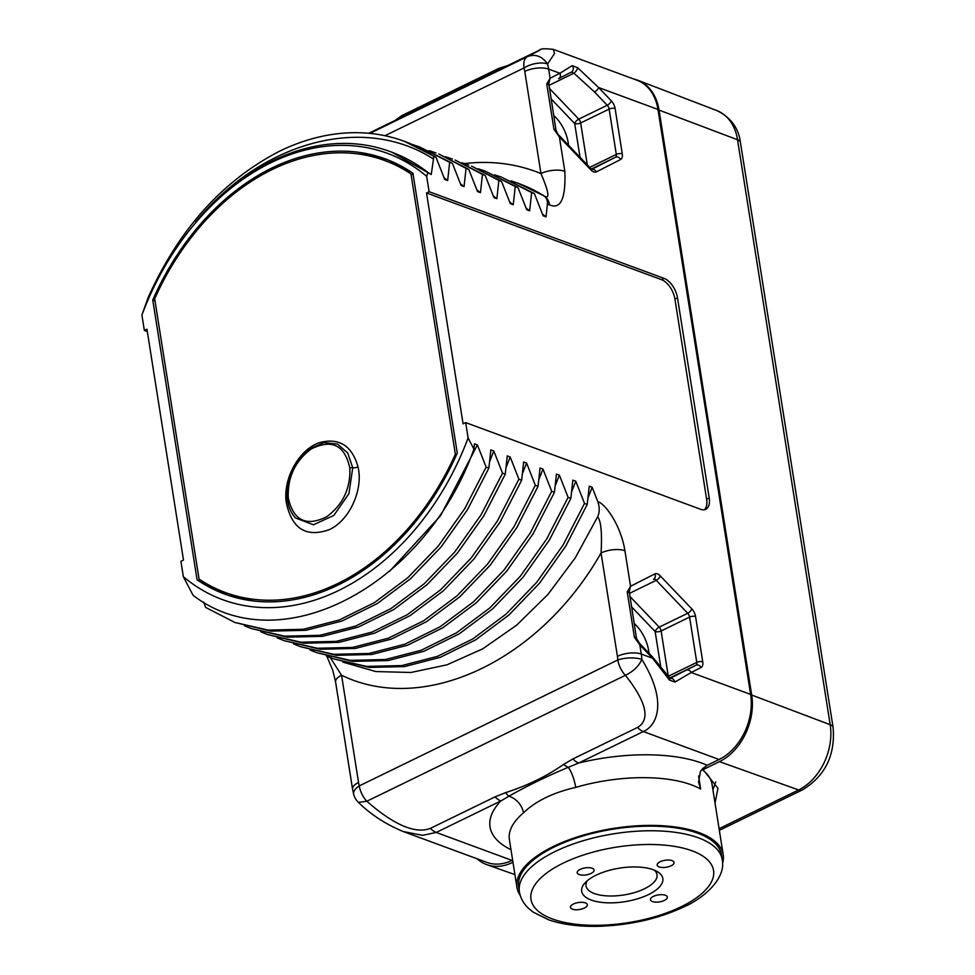 <?xml version="1.0" encoding="UTF-8"?>
<svg xmlns="http://www.w3.org/2000/svg" width="975" height="975" viewBox="0 0 975 975"><rect width="100%" height="100%" fill="white"/><g stroke="black" fill="none" stroke-linecap="round" stroke-linejoin="round"><path stroke-width="1.46" d="M330.293 657.65L341.555 675.224C423.589 715.333 539.541 661.33 601.051 552.996A17.111 7.081 -9 0 1 624.926 550.729C620.831 525.172 605.402 503.856 597.797 501.638L592.178 487.256L588.01 497.884M326.832 656.224L332.816 670.459L335.583 681.939A17.111 7.081 171 0 1 341.555 675.224L358.544 782.462A34.235 25.082 -69.7 0 0 359.263 785.899A17.111 9.262 64 0 0 366.844 801.243L625.389 675.297C654.92 712.579 644 723.523 637.528 727.472L572.886 758.952L563.538 764.437C546.963 776.088 527.658 785.497 505.598 792.651L495.056 796.868L430.414 828.36C422.906 831.236 404.637 834.49 366.844 801.243L358.422 802.364C370.963 814.686 385.929 824.423 403.333 831.565L486.903 862.4A51.346 37.623 110.3 0 0 511.985 860.401L512.618 860.096M358.544 782.462A17.111 7.081 171 0 0 352.56 789.177L353.669 794.357A17.111 8.092 -15 0 1 359.263 785.899L617.809 659.953A17.111 9.262 64 0 0 625.389 675.297C633.153 671.592 638.649 666.315 641.879 659.478C668.35 702.487 656.565 725.985 643.317 731.543L578.675 763.035L568.291 767.301A17.111 10.286 -125.6 0 1 563.538 764.424M342.847 662.11L375.814 671.556L410.938 672.482L446.952 664.84L482.625 648.887L516.665 625.158L547.901 594.482L575.238 557.919L597.663 516.774C601.051 521.089 602.184 533.167 601.051 552.996L617.419 656.346A34.235 25.082 -69.7 0 1 617.809 659.953A17.111 5.972 -3.4 0 1 641.879 659.478A51.346 37.623 -69.7 0 0 641.294 654.079L639.844 644.914L634.408 637.26L627.23 591.947L630.557 586.268L624.926 550.729M629.216 591.679L630.557 586.268L654.847 573.909A8.556 4.631 -116 0 1 660.307 575.92L691.775 608.851A8.556 4.631 -116 0 1 695.565 616.529L702.743 661.842A8.556 4.631 -116 0 1 701.062 667.497L691.238 672.506L750.616 694.407L657.967 109.456A51.346 37.623 110.3 0 0 636.907 80.194L553.349 49.359L554.531 53.564L547.56 63.96C542.003 56.123 535.287 53.686 527.402 56.635L369.842 133.392M542.441 214.037L546.049 216.852L547.389 204.104L549.571 204.908C560.796 209.637 565.89 198.437 564.83 171.308L559.382 136.927L553.946 129.285A4.278 1.767 -9 0 1 556.043 130.431L548.827 83.655M546.049 216.852L543.112 215.767L534.373 193.562L531.643 192.562L529.644 210.807L526.719 209.723L517.981 187.517L515.239 186.505L513.252 204.75L510.315 203.665L501.577 181.472L498.847 180.46L496.86 198.705L493.923 197.62L485.184 175.415L482.454 174.403L480.456 192.66L477.518 191.575L468.78 169.37L466.05 168.358L464.063 186.603L461.126 185.518L452.388 163.312L449.658 162.313L447.659 180.558L444.722 179.473L435.996 157.267L433.826 156.463L431.267 174.501L427.964 172.478L426.672 176.341A237.924 174.293 -69.7 0 0 141.911 315.059L144.337 330.415L147.298 331.512M183.349 576.676A237.924 174.293 -69.7 0 0 468.11 437.958L465.684 422.602L700.708 509.316A17.111 9.262 64 0 0 705.766 509.303A17.111 9.262 64 0 0 709.203 497.957L677.503 297.838A17.111 9.262 64 0 0 664.133 278.411L429.11 191.697L426.672 176.341M468.11 437.958L473.923 449.183L474.459 443.82L477.397 444.905L486.135 467.11L464.709 508.718L438.336 545.988L407.903 577.639L374.473 602.599L339.227 620.003L303.383 629.277L268.174 630.106L234.829 622.464L205.688 607.437L203.604 602.026M234.829 622.464L270.904 631.118L306.113 630.289L341.957 621.014L377.215 603.598L410.633 578.65L441.066 546.999L467.452 509.73L488.865 468.122L486.135 467.11M488.865 468.122L490.852 449.877L493.789 450.95L502.527 473.155L481.114 514.776L454.728 552.045L424.296 583.696L390.878 608.644L355.619 626.06L319.776 635.334L284.566 636.163L251.221 628.509L244.457 625.804M251.221 628.509L287.296 637.162L322.506 636.334L358.361 627.059L393.607 609.655L427.026 584.695L457.458 553.044L483.844 515.775L505.257 474.167L502.527 473.155M505.257 474.167L507.256 455.922L510.181 457.007L518.919 479.212L497.506 520.821L471.12 558.09L440.688 589.741L407.27 614.701L372.023 632.105L336.168 641.379L300.97 642.208L267.625 634.567L260.861 631.861M267.625 634.567L303.7 643.22L338.91 642.391L374.753 633.116L410 615.7L443.43 590.753L473.862 559.102L500.248 521.832L521.662 480.212L518.919 479.212M521.662 480.212L523.648 461.967L526.585 463.052L535.324 485.258L513.91 526.866L487.524 564.135L457.092 595.786L423.674 620.746L388.416 638.162L352.572 647.437L317.362 648.253L284.017 640.612L277.253 637.906M284.017 640.612L320.092 649.265L355.302 648.436L391.158 639.161L426.404 621.758L459.822 596.798L490.254 565.147L516.64 527.877L538.054 486.269L535.324 485.258M538.054 486.269L540.053 468.024L542.977 469.109L551.716 491.303L530.303 532.923L503.917 570.192L473.484 601.843L440.066 626.791L404.82 644.207L368.964 653.482L333.755 654.31L300.422 646.669L293.658 643.951M300.422 646.669L336.497 655.322L371.694 654.493L407.55 645.218L442.796 627.803L476.227 602.842L506.659 571.204L533.033 533.934L554.446 492.314L551.716 491.303M554.446 492.314L556.445 474.069L559.382 475.154L568.12 497.36L546.707 538.968L520.321 576.237L489.889 607.888L456.458 632.848L421.212 650.252L385.369 659.527L350.159 660.355L316.814 652.714L310.05 650.008M316.814 652.714L352.889 661.367L388.099 660.538L423.942 651.263L459.201 633.86L492.619 608.9L523.051 577.249L549.437 539.979L570.85 498.371L568.12 497.36M570.85 498.371L572.837 480.127L575.774 481.199L584.513 503.405L563.099 545.025L536.713 582.294L506.281 613.945L472.863 638.893L437.617 656.309L401.761 665.584L366.551 666.412L333.206 658.771L326.454 656.053M333.218 658.771L369.281 667.412L404.491 666.583L440.347 657.308L475.593 639.905L509.011 614.945L539.443 583.294L565.829 546.024L587.242 504.416L584.513 503.405M587.242 504.416L589.241 486.172L592.178 487.256M653.53 579.308A4.278 2.316 -116 0 1 656.236 580.332L687.704 613.263A4.278 2.316 -116 0 1 689.593 617.102L696.772 662.415A4.278 2.316 -116 0 1 695.931 665.243L686.108 670.239A4.278 3.595 -117 0 1 691.238 672.506L674.944 682.073L669.484 680.062L652.568 658.235A4.278 1.828 -43.7 0 0 652.433 656.858L639.71 643.537L636.492 638.418L629.265 591.654M750.616 694.407A51.346 37.623 110.3 0 1 719.099 759.501L643.317 731.543A17.111 9.262 -116 0 1 637.528 727.472M572.886 758.952A17.111 9.262 -116 0 0 578.675 763.035A121.534 50.249 -9 0 1 707.216 765.29L719.099 759.501M707.216 765.29L702.865 768.434L703.06 769.628L719.44 761.658A52.54 38.488 -69.7 0 0 751.688 695.041L659.039 110.09A52.54 38.488 -69.7 0 0 637.833 80.267A52.54 38.488 -69.7 0 0 633.921 79.085M702.865 768.434L700.403 771.42L698.588 782.243L700.659 789.031A104.41 43.168 171 0 0 691.47 784.863A104.41 43.168 171 0 0 575.713 787.386C553.093 792.59 535.677 801.084 523.465 812.845A104.41 43.168 171 0 0 509.389 839.658L516.945 887.384A104.41 43.168 171 0 0 520.199 895.318M712.92 789.811L715.772 781.913M715.028 803.083L717.966 788.336L703.06 769.628M575.713 787.386A17.111 4.582 73.7 0 0 568.291 767.301C546.695 776.344 526.902 785.996 508.913 796.234L500.845 800.95A17.111 9.262 -116 0 1 495.056 796.868M477.189 858.817A52.54 38.488 -69.7 0 0 487 864.715A52.54 38.488 -69.7 0 0 512.326 862.546L512.96 862.241M510.973 849.664A121.534 50.249 -9 0 1 500.845 800.95L436.215 832.443L422.528 835.343L403.333 831.565M473.923 449.183C424.698 586.743 279.862 662.549 193.013 595.213L183.349 576.688L180.911 561.32L183.495 560.064L146.933 329.16L144.337 330.415M141.911 315.059L148.127 297.594C178.766 229.442 222.605 180.631 279.642 151.162A255.048 186.834 -69.7 0 1 404.223 141.265A255.048 186.834 -69.7 0 1 433.826 156.463M553.946 129.285L546.768 83.96L550.095 78.28L548.645 69.115L559.906 73.271L572.167 65.654L577.627 67.677L598.601 87.543L657.967 109.456M577.627 67.677A4.278 1.426 128.2 0 1 573.922 73.222L594.531 91.955L607.242 105.263A4.278 2.316 -116 0 1 609.131 109.102L616.31 154.428A4.278 2.316 -116 0 1 615.469 157.255L591.74 169.345M511.083 180.887L517.981 183.239L544.245 195.987C550.01 199.631 548.913 192.16 540.954 173.574A17.111 7.081 -9 0 1 564.83 171.308M547.389 204.104C547.706 200.289 546.439 197.511 543.611 195.756M534.373 193.562L501.577 177.182L531.643 192.562M494.678 174.842L501.577 177.182M526.049 207.992L529.644 210.807M517.981 187.517L485.184 171.137L515.239 186.505M478.286 168.797L485.184 171.137M509.645 201.935L513.252 204.75M501.577 181.472L471.522 166.091L498.847 180.46M461.894 162.74L468.78 165.08M493.253 195.89L496.86 198.705M485.184 175.415L455.118 160.046L482.454 174.403M445.49 156.695L452.388 159.035M476.848 189.832L480.456 192.66M468.78 169.37L438.726 153.989L466.05 168.358M429.097 150.637L435.996 152.99M460.456 183.788L464.063 186.603M452.388 163.312L419.591 146.933L449.658 162.313M412.693 144.593L419.591 146.933M444.064 177.743L447.659 180.558M435.996 157.267L404.223 141.265M427.964 172.478C416.947 163.885 405.052 157.182 392.279 152.393A240.496 176.17 -69.7 0 0 389.842 151.466A240.496 176.17 -69.7 0 0 195.585 222.215C260.423 142.521 361.957 113.405 432.961 158.693M391.767 152.185L431.267 174.501M465.684 422.602L463.088 423.857L426.526 192.952L429.11 191.697M412.937 173.233A231.94 169.906 -69.7 0 0 385.296 158.913A231.94 169.906 -69.7 0 0 152.758 299.983L197.084 579.784A231.94 169.906 -69.7 0 0 224.725 594.104A231.94 169.906 -69.7 0 0 457.263 453.046L412.937 173.233M704.389 509.754A17.111 9.262 64 0 0 706.619 499.212L674.919 299.093A17.111 9.262 64 0 0 661.55 279.667L426.526 192.952M477.397 444.905L440.554 515.726L389.573 571.313M493.789 450.95L489.633 461.589M510.181 457.007L506.025 467.634M526.585 463.052L522.429 473.692M542.977 469.109L538.822 479.737M559.382 475.154L555.214 485.782M575.774 481.199L571.618 491.839M597.663 516.774C599.686 512.302 599.722 507.244 597.797 501.638M648.96 653.213A27.812 15.039 64 0 0 648.619 650.459A27.812 15.039 64 0 0 634.116 623.415M631.483 606.767L655.151 631.532A4.278 1.828 136.3 0 1 659.222 627.132A4.278 2.316 -116 0 1 661.111 630.971L668.204 675.724M674.944 682.073A4.278 3.169 -116.8 0 0 670.142 678.368M669.484 680.062A4.278 2.194 -34.8 0 0 669.727 677.881L652.433 656.858M660.599 665.974L655.151 631.532A4.278 1.767 171 0 0 661.111 630.971L689.593 617.102A4.278 1.767 171 0 1 695.565 616.529M523.465 812.845A17.111 12.882 -130.3 0 0 508.901 796.234A17.111 8.019 -107.3 0 1 505.598 792.651M722.56 863.265A104.41 43.168 171 0 0 723.206 854.722A104.41 43.168 171 0 0 699.026 832.589A104.41 43.168 171 0 0 581.417 835.66A104.41 43.168 171 0 0 516.945 887.384M554.482 846.848A102.704 42.461 -9 0 1 659.856 826.373A102.704 42.461 -9 0 1 721.512 854.977L722.243 859.597A102.704 42.461 171 0 0 660.587 830.993A102.704 42.461 171 0 0 555.214 851.467A102.704 42.461 171 0 0 519.37 891.735L518.639 887.116A102.704 42.461 -9 0 1 554.482 846.848M596.03 875.221A41.084 16.989 -9 0 1 657.211 871.565A41.084 16.989 -9 0 1 648.497 894.587A41.084 16.989 171 0 1 598.053 901.851A41.084 16.989 171 0 1 584.915 883.009A41.084 16.989 171 0 1 596.03 875.221M652.421 901.57A8.556 3.534 171 0 0 662.062 901.314A8.556 3.534 171 0 0 667.339 897.073A8.556 3.534 171 0 0 665.364 895.257A8.556 3.534 171 0 0 655.724 895.513A8.556 3.534 171 0 0 650.435 899.754A8.556 3.534 171 0 0 652.421 901.57M579.174 874.551A8.556 3.534 171 0 0 588.815 874.295A8.556 3.534 171 0 0 594.104 870.053A8.556 3.534 171 0 0 592.117 868.237A8.556 3.534 171 0 0 582.477 868.493A8.556 3.534 171 0 0 577.188 872.735A8.556 3.534 171 0 0 579.174 874.551M572.435 909.175A8.556 3.534 171 0 0 582.075 908.932A8.556 3.534 171 0 0 587.352 904.69A8.556 3.534 171 0 0 585.378 902.874A8.556 3.534 171 0 0 575.737 903.13A8.556 3.534 171 0 0 570.448 907.372A8.556 3.534 171 0 0 572.435 909.175M659.161 866.933A8.556 3.534 171 0 0 668.801 866.678A8.556 3.534 171 0 0 674.078 862.436A8.556 3.534 171 0 0 672.104 860.632A8.556 3.534 171 0 0 662.464 860.876A8.556 3.534 171 0 0 657.174 865.118A8.556 3.534 171 0 0 659.161 866.933M654.298 870.139A35.941 14.857 -9 0 1 657.04 874.66A35.941 14.857 -9 0 1 644.487 888.761A35.941 14.857 171 0 1 607.608 895.928A35.941 14.857 171 0 1 586.036 885.909A35.941 14.857 171 0 1 587.242 880.766M388.562 160.168A231.94 169.906 -69.7 0 0 358.483 153.977M152.758 299.983L154.988 300.8M412.267 172.77A230.222 168.651 -69.7 0 0 392.352 163.337L384.698 160.522A230.222 168.651 -69.7 0 0 154.672 298.789L199.058 579.089A230.222 168.651 -69.7 0 0 225.322 592.508A230.222 168.651 -69.7 0 0 455.349 454.24L456.532 454.667M455.349 454.24L410.962 173.928A230.222 168.651 -69.7 0 0 384.698 160.522M410.962 173.928L413.181 174.744M197.084 579.784L203.641 582.209A231.94 169.906 -69.7 0 0 228.028 595.274M225.322 592.508L232.976 595.323A230.222 168.651 -69.7 0 0 254.231 601.087M357.996 466.769C351.951 445.709 339.276 437.617 319.958 442.492C299.63 448.744 283.103 477.823 286.163 501.759C291.501 528.584 305.87 537.883 329.27 529.669C349.464 520.553 363.577 489.56 357.996 466.769A4.692 2.303 -9.9 0 1 352.731 467.744L348.952 493.569L333.864 515.422L313.438 524.782L295.608 518.005C291.074 513.191 288.344 506.915 287.406 499.163A2.572 1.194 -6.7 0 1 288.295 498.103C287.357 477.47 295.047 461.065 311.366 448.878C332 438.762 344.821 445.173 349.842 468.122C350.586 488.56 342.871 504.77 326.686 516.774C306.235 526.853 293.438 520.626 288.295 498.103M287.552 499.505A2.572 1.194 -6.7 0 1 287.406 499.163C286.199 489.377 288.295 478.944 293.682 467.866C297.802 459.993 303.103 453.655 309.599 448.878L323.871 442.565L337.447 444.027L347.722 452.985L352.731 467.744A2.572 1.182 174 0 0 349.842 468.122M568.498 145.238A27.812 15.039 64 0 0 568.169 142.472A27.812 15.039 64 0 0 553.654 115.428M551.021 98.755L574.689 123.545A4.278 1.828 136.3 0 1 578.76 119.133A4.278 2.316 -116 0 1 580.661 122.972L587.303 164.921M548.754 83.692L550.095 78.28L559.906 73.271A4.278 3.595 63 0 1 558.614 78.658A4.278 3.595 63 0 1 558.565 78.683L571.179 72.211L573.922 73.222L548.901 85.41M572.167 65.654A4.278 3.937 62.6 0 1 571.265 72.174M580.04 157.316L574.689 123.545A4.278 1.767 171 0 0 580.661 122.972L609.131 109.102A4.278 1.767 171 0 1 615.103 108.53L622.282 153.855A8.556 4.631 -116 0 1 620.6 159.51L596.322 171.892A8.556 4.631 -116 0 1 590.85 169.869L559.382 136.927L556.043 130.431M464.49 163.581A272.159 199.375 -69.7 0 1 540.954 173.574L524.769 71.394A17.111 7.081 -9 0 1 548.645 69.115A51.346 37.623 -69.7 0 0 547.56 63.96A17.111 8.092 165 0 0 524.05 67.945A17.111 9.262 -116 0 1 527.402 56.635C549.254 45.411 537.505 51.066 530.9 54.271L368.721 133.282L530.985 54.234A17.111 9.25 64 0 0 530.9 54.271M617.419 656.346A17.111 7.081 -9 0 1 641.294 654.079L652.568 658.235L639.844 644.914L639.71 643.537M634.408 637.26A4.278 1.767 -9 0 1 636.492 638.418M627.23 591.947A4.278 1.767 -9 0 1 629.314 593.105M653.555 579.296L653.506 579.321A4.278 3.595 63 0 0 653.555 579.296A4.278 3.595 63 0 0 654.847 573.909M594.531 91.955A4.278 1.828 136.3 0 0 598.601 87.543L611.313 100.864A8.556 4.631 -116 0 1 615.103 108.53M430.414 828.36A17.111 9.262 -116 0 0 436.215 832.443L511.985 860.401M611.313 100.864A4.278 1.828 136.3 0 1 607.242 105.263L578.76 119.133L549.376 88.359M622.282 153.855A4.278 1.767 171 0 0 616.31 154.428L589.668 167.408M620.6 159.51A4.278 3.595 -117 0 0 615.469 157.255L591.289 169.028M596.322 171.892A4.278 3.595 -117 0 0 591.837 169.406M590.85 169.869A4.278 1.828 -43.7 0 0 590.716 168.492L559.248 135.549M517.981 183.239L519.005 183.617A255.048 186.834 -69.7 0 1 544.245 195.987A17.111 12.541 110.3 0 1 549.571 204.908M664.133 278.411L661.55 279.667M677.503 297.838L674.919 299.093M709.203 497.957L706.619 499.212M629.838 596.371L659.222 627.132L687.704 613.263A4.278 1.828 136.3 0 0 691.775 608.851M660.307 575.92A4.278 1.828 136.3 0 1 656.236 580.332L629.362 593.422M702.743 661.842A4.278 1.767 171 0 0 696.772 662.415L668.521 676.175M701.062 667.497A4.278 3.595 -117 0 0 695.931 665.243L669.801 677.966M686.108 670.239L669.788 678.503M723.206 854.722L712.043 784.29A104.41 43.168 171 0 0 701.927 769.446M698.6 775.966L700.659 789.031M563.233 863.119A92.43 38.22 171 0 0 552.374 918.95A92.43 38.22 171 0 0 681.293 906.689A92.43 38.22 171 0 0 692.165 850.858A92.43 38.22 171 0 0 563.233 863.119M286.163 501.759A4.692 1.987 176.6 0 0 287.625 500.748M571.253 72.174L558.565 78.683M546.768 83.96A4.278 1.767 -9 0 1 548.864 85.105M524.769 71.394A34.235 25.082 -69.7 0 0 524.05 67.945L384.942 135.72M659.039 110.09L737.539 139.754A12.833 5.314 171 0 1 740.439 142.447C738.55 127.957 730.665 117.329 716.771 110.553A51.468 37.696 110.3 0 1 737.539 139.754L830.188 724.705A51.468 37.696 110.3 0 1 798.61 789.945L719.075 828.689M740.439 142.447L833.089 727.399A12.833 5.314 171 0 0 830.188 724.705L751.688 695.041M833.089 727.399C835.404 755.296 825.155 776.137 802.328 789.921A12.833 6.947 -116 0 1 798.61 789.945L719.44 761.658M513.045 862.802L512.326 862.546M400.323 117.877L497.36 70.103A19.293 7.971 -9 0 1 502.454 68.128M396.386 119.803A19.293 7.971 -9 0 1 400.274 117.39L497.421 69.725L497.396 70.59M504.148 67.299A19.086 7.898 -9 0 0 497.421 69.725A10.274 5.557 -116 0 1 498.859 68.347L507.719 65.569M395.618 120.181A19.086 7.898 -9 0 1 400.335 117.012A10.274 5.557 -116 0 1 401.773 115.635L498.859 68.347M591.167 169.638L592.02 169.492L590.716 168.492M389.842 151.466L392.73 152.539M335.583 681.939L352.56 789.177M669.764 678.515L669.727 677.881M353.669 794.357A17.111 17.111 0 0 0 358.422 802.364M519.37 891.735C520.504 898.231 523.648 903.837 528.803 908.578L533.337 912.222L548.901 919.912C563.282 924.763 580.442 926.872 600.368 926.25C631.361 924.958 659.356 918.426 684.328 906.677C702.938 898.584 726.29 878.938 722.243 859.597M530.985 54.234C543.94 49.676 535.433 47.751 553.349 49.359M802.328 789.921L719.343 830.347M514.922 874.612L487 864.715M716.771 110.553L637.833 80.267M401.773 115.635L395.497 120.23"/></g></svg>
